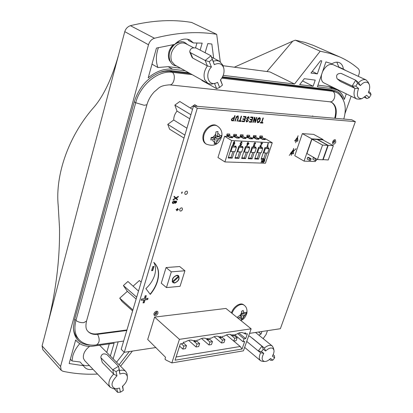 <?xml version="1.0" encoding="UTF-8"?>
<svg xmlns="http://www.w3.org/2000/svg" width="413" height="413" viewBox="0 0 413 413"><rect width="100%" height="100%" fill="white"/><g stroke="black" fill="none" stroke-linecap="round" stroke-linejoin="round"><path stroke-width="0.62" d="M332.615 141.886L332.981 144.147C334.076 144.436 335.005 143.745 335.779 142.072L335.408 139.806C334.318 139.522 333.384 140.219 332.615 141.886M153.93 313.694L154.219 315.439C155.706 316.048 156.971 315.305 158.009 313.214L157.72 311.464C156.233 310.86 154.968 311.603 153.93 313.694M154.643 275.146C153.042 280.215 150.115 284.702 145.872 288.599L150.291 294.423C153.636 290.38 156.016 286.075 157.43 281.506C159.785 273.132 158.556 266.741 153.76 262.327C155.815 265.802 156.109 270.076 154.643 275.146M150.12 294.201C153.445 290.174 155.815 285.884 157.229 281.33C159.542 273.101 158.391 266.772 153.765 262.338M185.06 194.28C186.072 194.637 186.893 194.131 187.517 192.763L187.213 191.265C186.201 190.894 185.38 191.4 184.745 192.778L185.076 194.291C186.082 194.662 186.908 194.156 187.538 192.778L187.197 191.255M179.665 209.494L179.97 210.95C180.982 211.332 181.808 210.831 182.453 209.448L182.143 207.982C181.131 207.605 180.305 208.111 179.665 209.494M179.96 210.945C180.971 211.311 181.792 210.806 182.427 209.427L182.133 207.976M291.155 153.522L291.929 153.553L292.332 152.382L291.129 153.507L292.332 152.382M292.022 153.559L293.431 153.621L293.261 151.483L292.471 152.247L292.001 153.548L292.471 152.247M293.07 150.224L290.515 153.497L291.031 153.517L292.399 152.196L293.044 150.213L290.515 153.497M292.538 152.061L293.251 151.364L293.163 150.229L292.512 152.046L293.163 150.229M292.45 152.232L293.261 151.483M291.31 155.376L291.981 153.688L293.55 153.755L293.359 151.39L296.1 148.737L293.349 151.272L293.679 148.443L293.153 149.976L290.313 153.615L290.902 153.641L289.281 155.334L291.026 153.646L291.888 153.682L291.31 155.376L291.955 153.672L293.529 153.739L293.338 151.375L296.054 148.659M289.27 155.309L291.005 153.631L291.888 153.682M293.349 151.272L293.225 149.965L293.746 148.443M290.313 153.615L290.902 153.641M297.401 137.544L294.836 140.828L296.255 140.905L297.381 137.534L294.836 140.828M296.343 140.91L297.758 140.993L297.494 137.55L296.322 140.9L297.494 137.55M294.645 140.931L296.209 141.034L295.625 142.743L296.281 141.029L297.85 141.117L297.556 137.281L298.083 135.748M295.625 142.743L296.302 141.04L297.871 141.132L297.582 137.297L298.109 135.748L297.489 137.292L294.634 140.941L296.209 141.034M178.421 209.396L178.297 209.794L177.383 209.809L177.115 210.692L176.749 210.697L177.007 209.835L176.093 209.835M177.771 208.529L177.507 209.396L178.447 209.396L178.323 209.809L177.404 209.83L177.136 210.707L176.743 210.718M177.007 209.835L176.088 209.85L176.212 209.437L177.136 209.417L177.404 208.539L177.796 208.529L177.528 209.412M182.293 192.019L181.916 193.269L181.55 193.269M181.937 193.284L181.544 193.284L181.926 192.019L182.319 192.019L181.916 193.269M173.367 202.995L174.482 202.153L174.312 201.472L173.878 201.353L172.763 202.184L172.933 202.881L173.367 202.995M175.386 202.778L176.248 202.143L176.108 201.616L174.921 202.163L175.386 202.778M174.291 201.456L173.878 201.353M173.858 201.338L172.763 202.184M172.742 202.169L172.933 202.881M176.093 201.611L175.793 201.534M175.768 201.518L174.921 202.163M174.9 202.148L175.04 202.675M174.596 200.966L174.88 201.632L175.938 201.007L176.465 201.146L176.692 202.138L175.231 203.299L174.554 202.7L173.212 203.516L172.577 203.341L172.319 202.189L174.033 200.826L174.606 200.976L174.88 201.632M174.554 202.7L173.192 203.501L172.588 203.351M176.454 201.141L176.671 202.122L175.205 203.284L174.771 203.175M178.349 196.376L178.179 196.944L176.212 198.121L177.492 199.303L177.311 199.902L175.695 198.426L173.021 200.031M177.471 199.288L177.291 199.882M175.721 198.446L173.011 200.068L173.192 199.464L175.396 198.147L173.976 196.846L174.157 196.247L175.902 197.842L178.38 196.361L178.199 196.96L176.232 198.137L177.492 199.303M174.157 196.247L175.902 197.842M232.369 120.209L233.231 120.271L233.825 118.376L232.953 118.309L231.853 119.218L231.946 120.116L232.369 120.209M232.953 118.309L233.825 118.376M232.72 118.175L231.621 119.078L231.853 119.218M231.621 119.078L231.863 120.033M234.827 115.676L233.221 120.777L231.523 120.606M234.021 117.767L234.682 115.666L235.095 115.697L233.459 120.911L231.626 120.684L231.43 119.212L233.175 117.7L234.021 117.767M237.749 116.481L237.372 116.321L235.968 117.917L234.878 120.901M238.094 115.914L238.084 118.087L237 121.061M237.609 116.456L236.205 118.051L235.26 121.05L234.842 121.019L236.36 116.672L237.769 115.847L238.218 115.97L238.322 118.221L237.377 121.205L236.964 121.174L237.909 118.185L237.878 116.533L237.372 116.321M240.929 120.854L240.774 121.345L238.482 121.169M241.306 116.198L239.891 120.658L241.202 120.875L241.011 121.479L238.446 121.288L238.637 120.684L239.716 120.761L241.166 116.187L241.579 116.218L240.129 120.792M242.859 119.238L244.661 119.491L242.823 119.352L243.02 118.748L244.852 118.887L245.41 117.147L243.453 116.874M245.735 116.554L244.129 121.592L242.054 121.437M245.41 117.147L243.417 116.987L243.613 116.383L246.009 116.574L244.362 121.732L242.018 121.556L242.209 120.952L244.15 121.097L244.661 119.491M248.719 116.765L248.765 118.417M247.588 119.734L246.969 119.424M246.241 120.343L246.582 121.216M247.805 119.187L248.136 120.524L246.272 121.783M248.347 117.333L247.945 117.168L246.876 117.984L247.351 118.939M246.7 118.103L248.409 116.703L248.843 116.827L249.153 118.541L248.729 118.577L248.182 117.302L247.113 118.118L248.373 120.658L246.793 121.98L246.375 121.861L246.086 120.353L246.515 120.317L246.974 121.381L247.97 120.617L248.012 120.085L246.912 119.378L246.7 118.103M250.03 119.791L251.801 120.044L249.994 119.904L250.185 119.305L251.992 119.445L252.549 117.715L250.624 117.447M252.87 117.127L251.259 122.129L249.225 121.974M252.549 117.715L250.588 117.56L250.784 116.962L253.143 117.153L251.496 122.263L249.189 122.088L249.38 121.494L251.29 121.639L251.801 120.044M254.676 117.277L255.208 121.479L256.519 117.421L256.917 117.452L255.27 122.547L254.847 122.516L254.542 118.33L253.231 122.393L252.833 122.362L254.475 117.256L254.904 117.292L255.208 121.479M254.542 118.33L254.305 118.195L252.87 122.248M256.643 117.431L254.842 122.398M257.356 121.288L258.022 122.212L259.813 120.214L259.612 118.273L257.562 120.126L257.356 121.288L257.123 121.154L257.64 122.052M259.101 118.056L257.325 119.992L257.562 120.126M257.325 119.992L257.123 121.154M259.782 117.648L260.149 118.35L259.658 120.916L258.662 122.274L257.34 122.615M259.524 117.597L260.386 118.485L260.009 120.787L258.899 122.408L257.449 122.692L257.17 120.08L258.151 118.283L259.524 117.597M262.647 122.496L262.492 122.971L260.319 122.806M263.076 117.948L261.656 122.305L262.921 122.516L262.73 123.105L260.278 122.919L260.474 122.331L261.501 122.408L262.957 117.942L263.349 117.973L261.894 122.439M153.703 266.452L152.516 270.412L151.638 270.479M152.825 266.514L153.972 266.431L152.722 270.587L151.581 270.675L152.825 266.514M147.771 298.356L147.456 299.404L144.818 299.678L143.941 302.6L143.068 302.693M146.016 295.693L145.195 298.423L148.04 298.331L147.658 299.58L145.02 299.853L144.142 302.781L143.006 302.899L143.884 299.972L141.225 300.251L141.602 298.991L144.261 298.718L145.144 295.78L146.279 295.667L145.397 298.599M143.884 299.972L141.287 300.045M249.55 333.374L280.355 328.717L355.356 121.644L197.269 108.211L124.287 352.304L155.995 347.514M124.287 352.304L121.2 349.279L193.527 105.991L197.269 108.211M355.356 121.644L351.602 119.724L193.527 105.991M214.135 336.709L221.492 342.996L223.96 342.609L224.951 339.708L222.148 337.333M201.539 338.521L208.942 344.963L211.477 344.566L212.463 341.628L209.525 339.094M188.622 340.395L196.056 346.982L198.663 346.574L199.644 343.601L196.562 340.895M179.583 346.12L182.83 349.052L185.504 348.634L186.485 345.624L183.253 342.738M226.422 334.943L233.722 341.076L236.133 340.699L237.119 337.834L234.45 335.609M221.492 342.996L222.478 340.085L224.951 339.708M222.478 340.085L218.121 336.383M208.942 344.963L209.923 342.021L212.463 341.628M209.923 342.021L205.829 338.474M196.056 346.982L197.037 344.003L199.644 343.601M197.037 344.003L193.361 340.761M182.83 349.052L183.811 346.037L186.485 345.624M183.811 346.037L181.255 343.74M233.722 341.076L234.708 338.206L237.119 337.834M234.708 338.206L230.186 334.422M176.083 356.987L240.206 346.502L242.064 349.042L244.708 341.463L243.045 341.727L244.042 338.866L245.704 338.608L238.931 333.017M245.704 338.608L247.402 333.74L245.26 334.065L244.14 333.141M244.042 338.866L237.666 333.596M242.064 349.042L175.05 360.203L180.3 343.884L183.016 343.477L183.413 342.253L185.313 341.969C188.529 339.956 191.204 339.553 193.325 340.766L195.457 340.446L195.06 341.654L196.381 341.453L196.779 340.25L198.627 339.971C201.776 337.989 204.378 337.597 206.433 338.799L208.503 338.49L208.106 339.682L209.391 339.486L209.789 338.299L211.595 338.025C214.672 336.074 217.207 335.692 219.195 336.884L221.213 336.585L220.816 337.762L222.065 337.571L222.468 336.394L224.223 336.13C227.238 334.205 229.705 333.838 231.626 335.02L233.593 334.726L233.195 335.888L234.414 335.707L234.816 334.54L236.53 334.287C239.483 332.388 241.889 332.026 243.742 333.203L245.663 332.914L245.26 334.065M195.06 341.654L193.945 340.673M208.106 339.682L206.99 338.717M220.816 337.762L219.695 336.812M233.195 335.888L232.075 334.953M243.045 341.727L234.723 334.804M233.748 341.076L240.206 346.502M171.854 362.913L166.016 360.074L164.988 359.109L165.556 357.307L147.709 339.496L154.591 317.112L179.423 339.341L171.854 362.913L243.438 350.838L251.135 328.831L225.952 308.444L154.591 317.112M179.423 339.341L251.135 328.831M233.804 143.817L234.615 142.95L234.517 141.969L233.577 142.867L233.804 143.817M233.98 141.685L234.383 141.927M233.299 142.691L233.577 142.867M232.664 144.875L233.169 145.283L232.7 145.464M234.455 141.494L234.553 141.995M233.639 143.76L233.206 143.951M232.653 144.963L233.082 145.19M234.429 143.363L234.76 143.564L233.118 145.753L232.7 144.689L233.056 144.653L233.046 145.113M232.726 145.51L233.118 145.753M233.242 144.023L233.598 144.245L233.237 142.862L234.501 141.494L234.76 143.564M234.217 143.626L233.598 144.245M232.7 144.999L233.293 145.324L233.892 144.891L234.408 143.745M241.497 141.871L241.579 142.382M240.376 145.505L240.748 146.016L239.473 145.954L239.628 145.469L240.629 145.521L241.073 144.509L240.159 144.359M240.278 145.727L239.555 145.691M240.196 144.431L240.552 144.648L240.201 143.28L241.786 141.943L241.982 143.089L241.636 143.125L241.404 142.299L240.536 143.275L240.624 144.178L241.672 143.92L240.748 146.016M241.073 144.509L240.552 144.648M240.263 143.11L240.536 143.275M240.996 142.051L241.404 142.299M241.672 142.908L241.982 143.089M248.518 143.807L247.738 143.77L247.144 145.613L248.518 143.807L247.268 143.487L247.738 143.77M246.866 145.448L247.144 145.613M248.435 143.316L248.27 143.662M247.568 143.275L247.898 142.263L248.223 142.279L247.893 143.29L248.993 143.347L246.556 146.403L247.413 143.75L247.051 143.734L247.201 143.254L247.568 143.275M247.103 143.564L247.413 143.75M246.602 146.264L246.866 146.419M248.363 143.543L248.838 143.822M247.619 143.125L247.893 143.29M255.11 142.599L255.193 143.079M253.479 145.546L253.83 146.305L253.417 146.476M253.448 146.538L253.819 146.76L254.898 145.794L253.949 146.336L253.36 146.021L253.747 146.217M254.165 144.509L253.954 144.793M253.985 144.818L253.912 143.827L255.172 142.599L255.59 143.796L255.255 143.832L255.028 143.017L254.232 143.843L254.336 144.612L254.718 144.607L254.522 145.082L253.747 145.706M253.819 146.76L253.432 145.665L254.052 144.86M254 144.793L254.475 145.071M254.047 144.798L254.522 145.082M253.964 143.683L254.232 143.843M254.63 142.779L255.028 143.017M255.286 143.621L255.59 143.796M260.004 146.832L260.422 147.08L260.02 145.913L262.023 143.492L260.918 143.182M260.469 146.641L259.989 146.801M262.033 143.017L261.816 143.373M260.071 145.779L260.572 146.661L261.625 145.918L260.422 147.08M262.023 143.492L260.835 143.43L260.99 142.96L262.611 143.048L260.335 145.939M266.906 147.395L268.047 143.337L268.357 143.352L267.309 146.522L268.135 145.928L267.98 146.393L266.736 147.296M267.67 146.212L267.98 146.393M267.046 146.362L267.309 146.522M262.4 161.906L263.298 159.816L262.209 162.443L262.059 160.316L261.155 162.407L262.028 159.774L262.162 161.762M263.561 162.211L264.506 161.147L264.423 160.172L263.329 161.153L263.561 162.211M264.067 160.012L264.423 160.172M263.948 159.939L264.258 160.125M264.294 159.821L264.361 160.136M263.36 162.139L263.05 162.232M264.356 159.821L264.805 160.254L264.707 161.163L263.236 162.454L263.122 161.142L263.639 160.203L264.356 159.821M264.341 159.97L264.805 160.254M263.076 162.283L263.463 162.516M226.82 135.779L229.85 137.612L232.519 137.766L232.627 137.421L229.597 135.593L229.798 134.08L227.124 133.92L226.799 134.953L229.473 135.113M229.85 137.612L229.958 137.266L226.928 135.438L226.799 134.953M229.958 137.266L232.627 137.421M233.577 136.176L236.608 137.999L239.241 138.149L239.354 137.808L236.319 135.991L236.52 134.488L233.882 134.328L233.557 135.356L236.195 135.51M236.608 137.999L236.716 137.658L233.681 135.836L233.557 135.356M236.716 137.658L239.354 137.808M240.237 136.569L243.272 138.381L245.869 138.525L245.978 138.19L242.942 136.383L243.143 134.891L240.547 134.736L240.221 135.753L242.818 135.908M243.272 138.381L243.381 138.04L240.345 136.228L240.221 135.753M243.381 138.04L245.978 138.19M246.809 136.956L249.844 138.753L252.405 138.902L252.513 138.561L249.478 136.77L249.679 135.288L247.119 135.134L246.793 136.145L249.354 136.295M249.844 138.753L249.953 138.417L246.917 136.62L246.793 136.145M249.953 138.417L252.513 138.561M253.288 137.338L256.323 139.124L258.853 139.269L258.961 138.933L255.921 137.152L256.122 135.681L253.597 135.526L253.272 136.533L255.797 136.682M256.323 139.124L256.437 138.789L253.396 137.002L253.272 136.533M256.437 138.789L258.961 138.933M234.966 151.679L236.391 147.214L232.374 147.023L230.95 151.509L234.966 151.679M230.95 151.509L230.361 151.143L228.188 158.003L232.199 158.148L234.269 151.648M236.391 147.214L234.625 146.135L231.992 146.006M232.374 147.023L231.786 146.661L230.361 151.143M241.688 151.963L243.112 147.534L239.153 147.343L237.728 151.798L241.688 151.963M237.728 151.798L237.139 151.432L234.961 158.246L238.921 158.391L240.996 151.932M243.112 147.534L241.347 146.46L238.771 146.331M239.153 147.343L238.564 146.987L237.139 151.432M248.316 152.247L249.741 147.844L245.838 147.663L244.413 152.082L248.316 152.247M244.413 152.082L243.825 151.721L241.641 158.484L245.544 158.623L247.619 152.216M249.741 147.844L247.976 146.78L245.456 146.656M245.838 147.663L245.25 147.302L243.825 151.721M254.852 152.526L256.282 148.153L252.431 147.973L251.001 152.361L254.852 152.526M251.001 152.361L250.412 152.005L248.228 158.721L252.08 158.855L254.155 152.495M256.282 148.153L254.511 147.095L252.049 146.976M252.431 147.973L251.842 147.617L250.412 152.005M261.295 152.8L262.725 148.458L258.93 148.282L257.5 152.634L261.295 152.8M257.5 152.634L256.912 152.283L254.728 158.953L258.523 159.088L260.603 152.769M262.725 148.458L260.954 147.405L258.548 147.291M258.93 148.282L258.342 147.926L256.912 152.283M235.802 146.852L236.019 146.166L232.003 145.97L231.786 146.661M228.404 157.322L231.032 157.415L232.199 158.148M242.524 147.173L242.741 146.491L238.786 146.3L238.564 146.987M235.178 157.57L237.754 157.663L238.921 158.391M249.153 147.487L249.375 146.811L245.467 146.62L245.25 147.302M241.863 157.812L244.377 157.9L245.544 158.623M255.688 147.802L255.91 147.126L252.059 146.94L251.842 147.617M248.45 158.05L250.908 158.138L252.08 158.855M262.136 148.107L262.353 147.441L258.559 147.255L258.342 147.926M254.945 158.287L257.351 158.375L258.523 159.088M272.26 142.759L231.662 140.565L224.62 136.29L217.971 157.523L224.899 161.942L265.461 163.212L272.26 142.759L265.198 138.649L264.088 138.582M231.662 140.565L224.899 161.942M259.679 137.71L262.714 139.491L265.208 139.63L265.316 139.3L262.276 137.529L262.477 136.068L259.989 135.918L259.663 136.909L262.152 137.059M262.714 139.491L262.828 139.155L259.787 137.379L259.663 136.909M262.828 139.155L265.316 139.3M267.655 153.068L269.085 148.763L265.342 148.582L263.912 152.908L267.655 153.068M263.912 152.908L263.318 152.557L261.135 159.181L264.872 159.315L266.958 153.037M269.085 148.763L267.314 147.715L264.96 147.601M265.342 148.582L264.748 148.231L263.318 152.557M268.491 148.412L268.713 147.746L264.97 147.565L264.748 148.231M261.352 158.52L263.706 158.602L264.872 159.315M227.981 136.481L224.62 136.29M234.739 136.879L231.404 136.682M241.404 137.266L238.125 137.075M247.976 137.648L244.754 137.457M254.454 138.025L251.285 137.839M260.846 138.396L257.733 138.21M263.706 158.602L265.569 152.98M257.351 158.375L259.214 152.712M250.908 158.138L252.766 152.433M244.377 157.9L246.236 152.16M237.754 157.663L239.607 151.876M231.032 157.415L232.886 151.592M176.945 275.234C172.84 276.927 171.483 279.384 172.866 282.606L174.513 283.055C178.612 281.341 179.96 278.878 178.55 275.678L176.945 275.234M184.931 270.773L179.66 266.54L166.067 267.547L161.276 283.21L166.46 287.587L180.047 286.312L184.931 270.773L171.312 271.847L166.067 267.547M171.312 271.847L166.46 287.587M178.519 276.137L176.847 275.548C173.723 276.565 172.293 278.569 172.557 281.558L178.519 276.137M178.333 276.302L178.886 276.751C179.134 279.725 177.709 281.723 174.606 282.74L172.933 282.172L178.886 276.751M172.206 281.532L172.474 281.49M172.304 281.645L172.933 282.172M172.138 281.212L172.557 281.558M317.442 159.557L322.548 145.071L327.87 145.366L322.765 159.754L317.442 159.557L306.931 153.543L311.923 139.191L317.251 139.511L327.87 145.366M322.548 145.071L311.923 139.191M323.105 159.769L328.211 145.381L333.353 145.66L328.247 159.96L322.816 159.609M328.211 145.381L317.587 139.532L322.734 139.847L333.353 145.66M309.435 160.332L309.987 158.752L311.118 158.793L310.566 160.373L309.435 160.332L307.076 158.969L307.623 157.394L308.759 157.436L311.118 158.793M309.987 158.752L307.623 157.394M316.776 159.175L316.281 160.58L315.16 160.538L315.713 158.969L316.466 159M315.16 160.538L312.806 159.186L313.353 157.621L314.107 157.647M315.713 158.969L313.353 157.621M322.925 139.95L323.069 139.542L313.617 134.37L302.347 133.626L294.768 155.716L304.066 161.127L315.331 161.524L315.671 160.559M323.069 139.542L311.805 138.856L304.066 161.127M311.805 138.856L302.347 133.626M237.888 318.103L237.929 316.508L241.615 314.943L241.512 311.283L243.236 310.416L243.334 314.076L246.54 312.161L246.473 313.89L243.272 315.806L242.916 319.073L241.202 319.946L241.553 316.678L238.027 318.216M241.522 320.132C243.763 319.275 245.549 316.983 246.871 313.266C247.356 309.482 246.427 306.782 244.083 305.171L243.469 304.686C242.126 303.705 240.366 303.731 238.177 304.763C234.951 306.544 232.695 309.244 231.409 312.858M241.187 315.16L241.146 316.348M242.586 313.472L241.651 313.947M240.252 315.63L241.553 316.678M241.507 317.933L242.916 319.073M241.631 314.489L243.272 315.806M245.399 313.033L246.473 313.89M241.693 312.76L243.334 314.076M210.8 139.945L211.136 137.529L215.493 136.884L215.911 131.886L217.95 131.494L217.527 136.481L221.327 135.531L220.981 137.927L217.186 138.887L216.252 143.517L214.223 143.93L215.152 139.289L210.8 139.945M221.874 135.836C222.318 131.649 220.805 128.397 217.331 126.068L216.629 125.65C212.101 122.532 203.676 129.068 202.953 136.331C202.592 139.759 203.475 142.206 205.607 143.678L206.299 144.111C214.151 147.033 219.339 144.297 221.864 135.903M218.962 136.202L218.9 136.651L214.853 137.446L214.636 138.974M215.152 139.289L212.819 137.849L211.069 138.195M214.853 137.446L217.186 138.887M214.688 142.547L216.252 143.517M218.9 136.651L220.981 137.927M215.705 135.366L217.527 136.481M115.516 388.85L113.317 388.638L110.152 387.239L108.996 384.999C108.464 381.426 110.028 377.797 113.683 374.116L112.749 369.78L118.557 366.264L119.465 370.595C122.207 369.795 124.328 370.1 125.831 371.509L127.07 373.915L127.369 376.935M110.152 387.239L84.634 360.559L83.447 358.324C82.874 354.003 84.933 350.012 89.626 346.347M119.465 370.595L119.863 374.059C123.885 372.567 126.363 373.362 127.297 376.444L127.385 377.121C127.4 380.383 125.743 383.45 122.429 386.31L123.286 390.409L122.702 386.083M171.008 62.668L169.201 60.092C167.358 54.609 168.721 49.446 173.3 44.604M193.573 47.738L185.855 43.711C182.918 42.332 179.81 42.864 176.542 45.311C171.41 50.154 169.789 55.538 171.684 61.465L174.792 64.991L207.878 83.374L204.812 79.802C203.268 75.342 204.125 70.711 207.388 65.91L205.173 60.463L210.986 55.765L213.16 61.222L216.51 60.546L219.525 61.279L222.808 65.109L223.65 67.784M169.924 60.494C168.029 54.573 169.64 49.199 174.761 44.367M215.493 83.219L211.058 84.185L207.878 83.374M213.16 61.222L214.301 64.665C218.57 62.616 221.642 63.525 223.505 67.381L223.748 68.104C224.657 72.254 223.541 76.219 220.408 79.998L222.442 85.099L220.568 79.823M361.819 98.692L359.609 99.182L356.636 98.944L355.887 98.459C353.75 96.363 353.461 93.013 355.004 88.418L352.139 86.002L355.707 80.23L358.556 82.672C361.282 79.957 363.791 79.043 366.088 79.941L368.128 82.089L369.093 84.102M356.636 98.944L323.276 82.585C321.381 80.865 320.844 78.114 321.66 74.335M358.556 82.672L360.363 85.61C363.301 82.259 365.913 81.361 368.205 82.925L369.16 84.242C370.074 86.523 369.816 89.265 368.381 92.471L371.05 94.753L370.487 92.91L368.809 91.469M264.656 361.494L262.446 361.365L260.495 360.663C258.858 359.016 258.915 356.383 260.66 352.759L258.254 350.952L261.976 346.197L264.366 348.03C267.578 345.376 270.195 344.69 272.208 345.97L273.329 347.787L273.907 349.945M252.508 338.319L264.366 348.03L265.642 350.993C268.589 348.195 271.036 347.369 272.993 348.52L273.933 350.048L274.046 351.571L273.54 353.796L272.384 356.135L274.64 357.849L274.397 355.717L273.163 354.705M126.786 330.488L97.576 334.308C100.034 339.3 99.662 342.826 96.456 344.891C90.628 345.707 85.496 344.571 81.062 341.479L79.208 339.847C74.949 335.139 73.86 328.676 75.94 320.457L135.707 102.749C140.255 84.861 158.2 70.153 172.335 72.311C176.294 75.068 173.821 85.703 169.454 84.835L329.832 101.784L331.747 102.398C336.136 105.238 337.328 110.539 335.32 118.309M79.771 343.678C76.338 347.56 74.01 351.659 72.776 355.975L72.012 360.962L80.168 362.015L84.706 367.348C86.663 369.346 89.414 369.981 92.956 369.263M70.355 359.196L72.012 360.962M158.432 47.578L157.559 50.288C155.877 56.612 155.995 62.358 157.911 67.52L151.994 64.149M91.159 345.077C79.988 344.886 74.061 339.088 73.385 327.679L74.474 320.101L134.122 102.305C138.68 87.824 147.214 77.881 159.723 72.476L164.41 71.361L168.958 71.134L190.347 73.633M159.723 72.476C164.002 70.871 168.132 70.303 172.107 70.768L188.782 72.765M222.586 76.818L332.558 89.998C337.653 90.746 341.153 93.828 343.053 99.249M222.256 77.438L330.854 90.375L334.484 91.412L337.984 93.245C345 99.285 346.93 107.886 343.776 119.047M77.696 338.257C75.068 335.464 73.633 331.825 73.39 327.328M267.464 330.663L266.075 334.545L263.148 338.634M223.226 75.362L294.526 84.02L320.204 51.202L330.219 53.463L339.522 56.839C346.486 59.916 352.738 63.865 358.277 68.687C359.532 69.983 359.728 71.981 358.861 74.676L358.272 76.322M351.148 96.27L344.901 113.776M97.54 374.054C85.703 374.627 74.17 373.703 62.931 371.272L61.186 370.285L60.577 366.429L148.499 44.759C149.583 41.372 151.581 39.199 154.493 38.249C176.981 32.477 197.719 31.171 216.701 34.325L220.263 61.728M132.387 351.081L120.581 366.243M118.149 341.84L113.147 358.794M119.094 364.756L129.331 351.54M304.309 78.697L299.657 84.644L313.126 86.281L315.233 80.107L304.309 78.697M340.839 68.248L338.815 67.035L343.384 69.09C342.95 65.884 341.618 63.752 339.388 62.683C337.178 61.759 334.7 62.131 331.944 63.788L325.924 61.898L317.39 86.797L333.012 88.697L337.132 89.926C340.627 91.748 343.017 94.928 344.292 99.461L346.27 93.896M343.384 69.09L345.774 70.53M213.671 58.223L211.838 44.021L207.816 43.572L205.111 52.709M110.354 355.996L114.112 343.188L93.617 346.079C86.694 346.992 81.154 345.454 76.988 341.468L75.677 339.966L69.157 363.533L83.617 365.742M258.564 332.011L261.062 334.029L261.961 331.494M261.062 334.029L258.832 335.139M200.129 50.112L202.179 43.133L193.429 42.937L189.959 40.015C184.874 37.872 179.758 39.333 174.622 44.408L156.439 48.084L148.205 77.84C156.222 71.253 164.338 68.372 172.551 69.208L185.132 70.737M317.344 73.901L321.779 60.902L320.627 60.67L310.963 73.034L317.344 73.901L312.243 71.392M339.522 56.839L313.214 45.332L305.031 42.431L295.274 40.164L320.204 51.202M223.02 65.708L269.916 71.929L294.526 84.02M295.274 40.164L292.74 41.166L266.948 71.532M148.499 44.759L124.772 31.631C125.748 28.657 127.622 26.675 130.389 25.683C152.438 20.299 172.861 19.225 191.663 22.462L216.701 34.325M124.772 31.631L80.478 198.147L42.095 345.924L42.776 349.62L61.181 370.285M124.267 352.284L116.569 362.227M313.126 86.281L302.569 80.933M317.953 85.15L328.562 86.462L332.697 87.695L337.132 89.92M338.815 67.035L336.858 62.182M109.254 343.874L106.771 352.403M82.776 364.829L85.806 365.784L89.425 365.572M193.429 42.937L188.875 40.67L187.533 39.199M196.975 42.947L195.55 47.831M180.558 68.197L168.153 66.663L157.911 67.52M234.336 67.19L292.74 41.166M118.541 55.105C111.577 79.523 102.925 97.401 92.589 108.733C68.398 136.863 55.151 175.091 58.202 205.638L58.316 206.799M334.891 88.8L335.186 88.496M322.568 71.692C325.609 65.925 329.099 63.571 333.038 64.635L366.088 79.941M99.595 345.237L125.831 371.509M332.558 89.998L330.854 90.375L332.785 91.299L221.812 78.165M192.195 74.66L172.335 72.311L170.424 71.258L172.107 70.768M329.832 101.784C334.256 102.589 336.786 93.699 332.785 91.299L336.419 92.336M331.448 102.254C335.671 105.243 336.745 110.576 334.68 118.257M126.946 329.961L97.101 333.849C93.369 334.303 90.339 333.508 88.01 331.474M97.101 333.849L97.576 334.308C93.705 334.778 90.597 333.916 88.253 331.722L87.241 330.545C87.029 330.106 84.949 328.428 86.544 321.03L146.894 104.788M312.213 116.301L312.553 115.97L313.343 116.399M132.893 309.946L119.729 298.181L122.078 301.536L132.609 310.896M136.135 299.043L127.343 291.341L119.729 298.181M136.693 297.164L123.394 285.553L127.343 291.341M138.505 291.072L127.922 281.501L123.394 285.553M141.163 282.125L139.372 280.535L133.089 286.178M189.732 118.758L177.027 111.092C174.797 113.849 173.703 116.822 173.734 120.007L186.919 128.221M190.925 114.742L174.849 105.098L177.027 111.092M173.734 120.007L167.766 124.354L184.869 135.108M192.51 109.409L179.815 101.515L174.849 105.098M167.766 124.354L169.598 129.202L183.986 138.076M197.429 106.332L194.76 104.69L190.228 107.989M269.529 359.434L270.768 360.363L272.817 360.182L274.64 357.849M265.642 350.993L263.313 349.212L261.976 346.197L250.097 336.466M263.313 349.212L261.45 351.592L258.254 350.952L246.737 341.412M261.45 351.592L263.788 353.358L260.66 352.759M263.788 353.358C261.326 358.05 261.651 360.761 264.759 361.499C266.612 361.499 268.543 360.487 270.556 358.474L272.817 360.182M273.143 354.757L274.397 355.717M250.051 336.43L248.641 335.96M364.565 97.349L367.002 98.526L369.305 97.571L371.05 94.753M360.363 85.61L357.586 83.235L355.707 80.23L341.081 73.38C337.06 73.447 335.754 75.254 337.163 78.811L340.467 81.48L337.163 78.811M357.586 83.235L355.8 86.126L352.139 86.002L337.571 79.069M355.8 86.126L358.587 88.485L355.004 88.418L340.467 81.48M358.587 88.485C356.228 95.284 357.359 98.671 361.969 98.655L366.625 95.3L369.305 97.571M367.002 98.526L365.097 96.916M176.96 42.265L181.828 41.832M201.936 80.076L202.153 80.597L216.624 88.645L219.628 87.422L222.442 85.099M214.301 64.665L210.986 55.765L196.221 48.084C192.226 47.314 190.063 48.579 189.737 51.888L190.481 52.683L192.737 58.073L191.978 57.247L189.737 51.888M212.174 59.338L209.267 61.692L205.173 60.463L190.481 52.683M209.267 61.692L211.41 67.014L207.388 65.91L192.737 58.073M211.41 67.014C204.636 73.968 208.106 86.105 215.813 83.121L217.574 82.326L219.628 87.422M216.624 88.645L214.538 83.509M202.153 80.597L201.41 79.781M114.122 388.716L117.612 392.35L120.446 392.174L123.286 390.409M119.863 374.059L118.557 366.264L107.055 354.7C103.637 353.043 101.552 353.884 100.798 357.219L102.264 362.438L100.798 357.219M118.975 369.826L116.068 371.597L112.749 369.78L101.293 358.123M116.068 371.597L116.972 375.825L113.683 374.116L102.264 362.438M116.972 375.825C110.86 382.34 110.436 386.687 115.702 388.865L119.574 388.075L120.446 392.174M117.612 392.35L116.858 388.845M261.207 144.338L261.496 144.509M226.928 135.438L229.597 135.593M233.681 135.836L236.319 135.991M240.345 136.228L242.942 136.383M246.917 136.62L249.478 136.77M253.396 137.002L255.921 137.152M259.787 137.379L262.276 137.529M244.083 305.171C242.741 304.19 240.98 304.216 238.791 305.253C235.565 307.035 233.309 309.735 232.018 313.353M239.432 317.752L241.476 318.8M241.693 312.806L239.488 316.017M245.446 313.008L243.417 311.939M243.19 317.927L245.379 314.737M217.331 126.068C212.803 122.95 204.373 129.496 203.65 136.765C203.284 140.193 204.167 142.64 206.299 144.111M216.773 141.835L219.68 138.391M212.638 139.79L213.314 141.463L214.739 142.242M215.906 133.915L212.974 137.374M220.026 135.991L219.365 134.313L217.95 133.518M156.243 311.283L156.625 311.567L156.393 311.237M156.625 311.567L156.811 312.966C155.995 314.417 155.118 314.876 154.188 314.334L153.858 313.994M156.408 313.204C155.706 314.159 155.283 314.21 155.138 313.353C155.84 312.393 156.264 312.347 156.408 313.204M334.36 140.09L334.7 141.824L332.419 142.986M334.458 141.886C333.807 142.779 333.477 142.759 333.472 141.824C334.127 140.931 334.458 140.952 334.458 141.886M74.717 319.213L75.94 320.457C78.217 322.109 80.834 322.842 83.798 322.656L86.544 321.03M134.256 101.815L135.707 102.749L144.251 105.284L146.904 104.747C148.36 99.77 150.895 95.382 154.514 91.593C159.248 88.077 159.103 85.656 169.454 84.835M130.389 25.683L154.493 38.249M42.095 345.924L60.577 366.429M333.012 88.697L328.562 86.462M168.153 66.663L172.551 69.208M234.517 141.969L234.042 141.68M233.665 143.776L233.19 143.487M240.624 144.178L240.154 143.894M241.528 142.335L241.053 142.051M254.336 144.612L253.866 144.333M255.157 143.053L254.682 142.774M260.433 146.625L259.958 146.341M263.401 162.164L262.988 161.911M177.451 275.239L178.328 275.956M172.226 281.604L173.099 282.327M240.8 320.462L241.46 320.163M176.496 65.941C167.518 65.161 166.635 50.252 174.813 44.32C182.706 39.607 184.565 42.343 187.59 44.619M272.25 346.001L255.533 332.465M76.988 341.468L75.636 340.111M46.948 327.297C55.74 293.075 59.931 259.983 59.524 228.028L58.202 205.638M77.696 338.262L79.208 339.847M123.642 341.071L96.539 344.876M154.188 314.334L153.832 314.143M260.495 360.663L244.646 347.395M219.525 61.279L211.518 57.097"/></g></svg>
